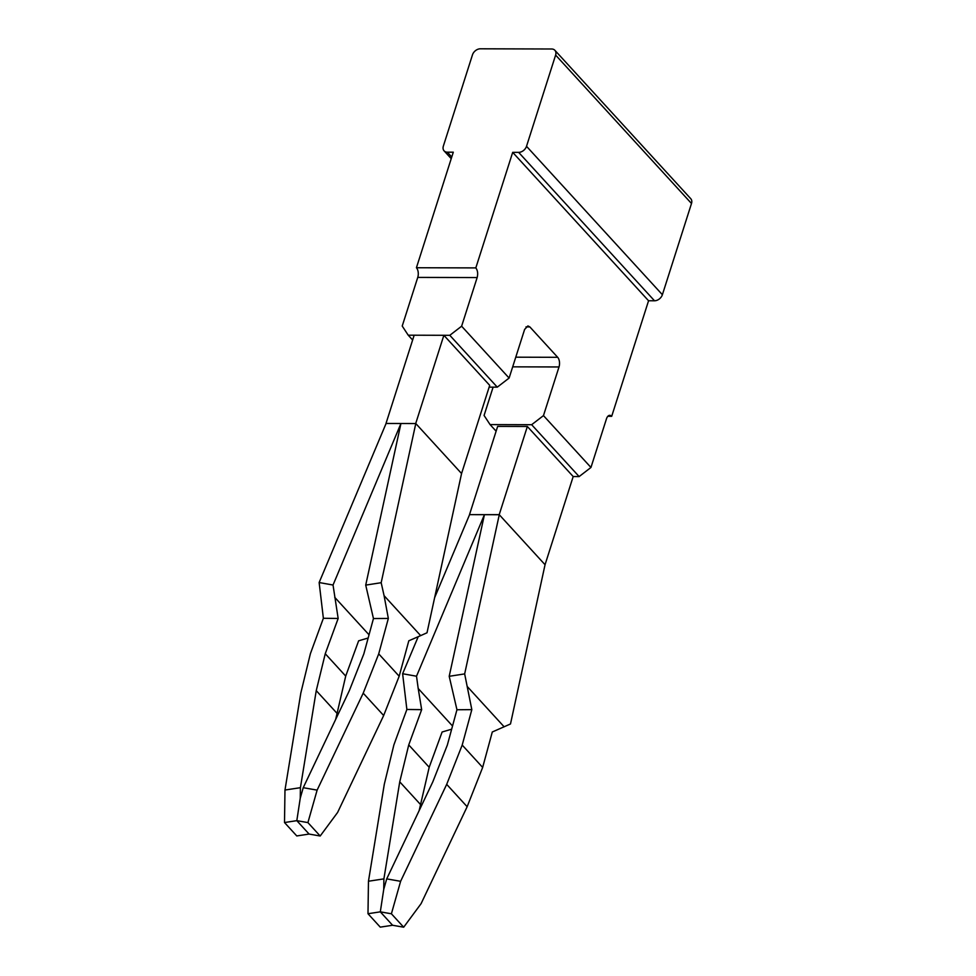<?xml version="1.0" encoding="UTF-8"?>
<svg xmlns="http://www.w3.org/2000/svg" width="976" height="976" viewBox="0 0 976 976"><rect width="100%" height="100%" fill="white"/><g stroke="black" fill="none" stroke-linecap="round" stroke-linejoin="round"><path stroke-width="1.46" d="M450.412 342.442L484.791 379.993M566.641 469.395L532.262 431.843M573.193 476.544L527.357 426.488L499.212 514.657L545.047 564.726L573.193 476.544L579.134 476.569L590.956 467.467L606.474 418.814A7.052 3.806 -89.8 0 1 609.768 415.337A7.052 3.806 -89.8 0 1 611.696 416.313L607.841 416.301M496.125 431.197L490.074 424.597L531.652 424.706L579.134 476.569M412.628 340.014L408.224 335.195L449.802 335.305L461.624 326.204L509.106 378.066L524.624 329.412L527.918 325.935L529.846 326.911L557.674 357.301A7.052 3.806 -89.8 0 1 559.004 366.964L543.473 415.605L590.956 467.467M489.135 387.143L497.284 387.155L449.802 335.305M531.652 424.706L543.473 415.605M493.112 387.143L484.072 415.459L490.074 424.597M408.224 335.195L402.222 326.045L417.752 277.404A7.052 3.806 90.2 0 0 416.423 267.741L475.824 267.9L512.693 152.354L518.634 152.366L654.506 300.779A7.052 5.124 137.5 0 0 662.387 294.715L691.496 203.496A7.052 5.124 137.5 0 0 690.764 198.714L554.893 50.313A7.052 5.124 137.5 0 1 555.625 55.083L691.496 203.496M497.284 387.155L509.106 378.066M417.752 277.404L477.154 277.562L461.624 326.204M554.893 50.313A7.052 5.124 137.5 0 0 551.635 48.995L480.351 48.8A7.052 5.124 137.5 0 0 472.469 54.863L443.36 146.083A7.052 5.124 137.5 0 0 444.092 150.865A7.052 5.124 137.5 0 0 447.35 152.183L453.291 152.195L416.423 267.741M611.696 416.313L648.564 300.767L512.693 152.354M477.154 277.562C478.13 273.646 477.691 270.425 475.824 267.9M555.625 55.083L526.515 146.302A7.052 5.124 137.5 0 1 518.634 152.366M648.564 300.767L654.506 300.779M386.093 423.462L415.788 423.535L386.093 423.462L319.14 582.538L323.373 618.272L338.16 618.467L325.252 653.737L345.711 676.087L358.631 640.817L368.172 637.999M415.727 423.462L443.873 335.293L489.708 385.361L461.563 473.531L415.788 423.535L381.177 582.709L384.08 595.665L420.656 635.62L408.81 640.793L399.172 676.222L378.712 653.871L388.338 618.442L373.454 618.552L363.853 653.835L349.298 690.727L303.231 787.693L317.127 790.121L363.206 693.167L378.712 653.871M461.563 473.531L427.012 632.777L420.656 635.62M319.14 582.538L333.036 585.027L338.16 618.467M381.177 582.709L365.719 585.112L400.941 423.499L333.036 585.027M323.373 618.272L310.392 653.688L300.828 692.997L284.98 790.035L284.504 822.536L296.777 835.944L309.099 834.065L320.189 836.005L337.598 812.471L383.666 715.518L399.172 676.222M365.719 585.112L373.454 618.552M384.08 595.665L388.338 618.442M334.719 597.312L369.038 634.803M325.252 653.737L316.248 690.642L300.413 787.681L284.98 790.035M335.671 719.422L345.711 676.087M363.206 693.167L383.666 715.518M316.248 690.642L336.72 712.992M284.504 822.536L296.814 820.657L300.254 798.161L300.413 787.681M303.231 787.693L300.254 798.161M309.099 834.065L296.814 820.657L307.916 822.597L320.189 836.005M317.127 790.121L307.916 822.597M386.02 423.389L414.166 335.207L443.873 335.293M418.216 636.669L402.624 673.733L406.87 709.467L421.656 709.65L408.737 744.92L429.196 767.27L442.116 732L451.656 729.194M402.624 673.733L416.52 676.222L484.425 514.694L449.204 676.307L464.661 673.904L499.273 514.73L469.578 514.645L434.649 597.641M416.52 676.222L418.204 688.507L452.522 725.998M418.204 688.507L421.656 709.65M499.212 514.657L469.578 514.645M469.517 514.584L497.65 426.402L527.357 426.488M406.87 709.467L393.889 744.883L384.312 784.192L368.464 881.23L367.989 913.731L380.262 927.139L392.584 925.26L403.686 927.2L421.083 903.666L467.15 806.713L482.656 767.417L462.197 745.066L471.823 709.637L456.951 709.747L447.35 745.03L432.783 781.922L386.716 878.876L400.611 881.316L446.691 784.362L462.197 745.066M449.204 676.307L456.951 709.747M545.047 564.726L510.497 723.96L492.294 731.988L482.656 767.417M408.737 744.92L399.745 781.837L383.897 878.876L368.464 881.23M419.155 810.617L429.196 767.27M464.661 673.904L471.823 709.637M399.745 781.837L420.205 804.187M467.577 686.86L504.141 726.815M367.989 913.731L380.311 911.84L383.739 889.356L383.897 878.876M400.611 881.316L391.4 913.792L380.311 911.84L392.584 925.26M386.716 878.876L383.739 889.356M446.691 784.362L467.15 806.713M391.4 913.792L403.686 927.2M559.004 366.964L512.681 366.842M557.674 357.301L515.767 357.192M525.991 326.899L529.846 326.911M447.35 152.183L451.766 157.002M526.515 146.302L662.387 294.715M444.092 150.865L451.229 158.661"/></g></svg>
